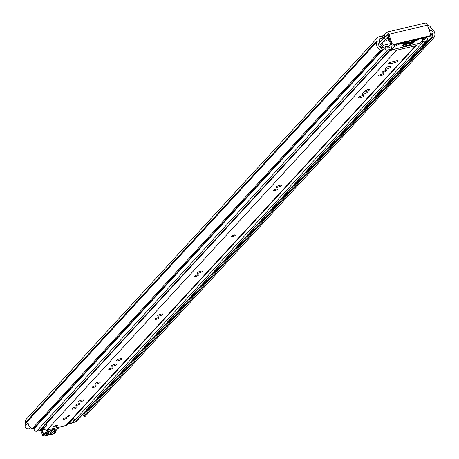 <?xml version="1.0" encoding="UTF-8"?>
<svg xmlns="http://www.w3.org/2000/svg" width="459" height="459" viewBox="0 0 459 459"><rect width="100%" height="100%" fill="white"/><g stroke="black" fill="none" stroke-linecap="round" stroke-linejoin="round"><path stroke-width="0.69" d="M33.754 428A1.268 1.125 -137.4 0 1 32.176 428.666L380.649 50.186A1.268 1.125 42.6 0 0 382.227 49.52L382.272 49.325A0.677 0.602 42.6 0 0 381.796 48.511L381.773 48.505A4.217 3.758 -137.4 0 1 379.065 42.67A3.035 2.708 42.6 0 0 379.174 40.518L379.054 40.18A1.268 1.125 -137.4 0 1 379.782 38.745L382.806 38.028L382.106 36.014L379.082 36.731A3.46 3.081 -137.4 0 0 377.642 37.563L26.002 419.48A3.46 3.081 42.6 0 0 25.446 422.561L25.566 422.9A0.843 0.752 -137.4 0 1 25.538 423.496A6.409 5.715 42.6 0 0 24.964 426.291L25.05 426.273A3.035 2.708 -137.4 0 0 28.837 428.758A3.035 2.708 -137.4 0 0 29.72 428.362L30.65 427.702M432.774 33.633A4.217 3.758 -137.4 0 1 431.999 36.565L431.988 36.582A0.677 0.602 42.6 0 0 432.103 37.483L432.275 37.627A1.268 1.125 42.6 0 0 434.036 37.5A6.409 5.715 -137.4 0 0 431.443 28.688A0.843 0.752 42.6 0 1 431.035 28.194L430.915 27.856A3.46 3.081 -137.4 0 0 427.49 25.331M433.818 37.736L85.558 415.974A1.268 1.125 -137.4 0 1 83.796 416.106L432.275 37.627M84.353 412.848L81.656 415.774A3.035 2.708 -137.4 0 1 81.174 416.175M385.503 36.381L387.648 34.259M384.504 37.363A1.687 0.396 -19.2 0 1 382.806 38.028M432.103 37.483L83.796 416.106M84.353 412.727A4.217 3.758 -137.4 0 1 83.527 415.045L431.988 36.582M382.106 36.014A1.687 0.396 160.8 0 0 384.137 35.091L384.808 37.03M387.407 34.316A1.268 0.493 -103.4 0 1 387.516 34.247A1.268 0.493 -103.4 0 1 388.199 35.056L391.275 43.886L391.946 43.152L388.876 34.322A3.46 1.348 -103.4 0 0 387.012 32.113A3.46 1.348 -103.4 0 0 386.702 32.302L384.137 35.091M428.258 27.54A1.268 1.125 -137.4 0 1 428.947 28.32L429.067 28.659A3.035 2.708 42.6 0 0 430.467 30.392M32.176 428.666A6.409 5.715 -137.4 0 1 28.131 422.854L24.964 426.291M380.649 50.186A6.409 5.715 -137.4 0 1 377.178 41.585A0.843 0.752 42.6 0 0 377.206 40.989L377.086 40.644A3.46 3.081 -137.4 0 1 377.642 37.563M425.258 23.139A3.46 1.348 76.6 0 1 425.568 22.95A3.46 1.348 76.6 0 1 427.432 25.159L430.502 33.989A1.687 1.503 42.6 0 1 430.232 35.492L429.561 36.227A1.687 1.503 -137.4 0 1 428.855 36.628L429.532 35.9A1.687 1.503 42.6 0 0 430.232 35.492M391.946 43.152A1.687 1.503 42.6 0 0 394 44.345L429.532 35.9M394 44.345L393.323 45.074L428.855 36.628M393.323 45.074A1.687 1.503 -137.4 0 1 391.275 43.886M28.131 422.917L25.05 426.273M83.63 415.963A0.677 0.602 -137.4 0 1 83.509 415.062M235.283 235.14L235.26 235.06A2.192 0.511 160.8 0 0 233.447 235.157A2.192 0.511 160.8 0 0 231.221 236.247A2.192 0.511 160.8 0 0 231.118 236.505L231.141 236.58A2.192 0.511 -19.2 0 1 233.889 235.128A2.192 0.511 -19.2 0 1 235.283 235.14A2.192 0.511 -19.2 0 1 232.541 236.592A2.192 0.511 -19.2 0 1 231.141 236.58M388.044 63.52A2.783 0.648 160.8 0 0 387.912 63.841A2.783 0.648 160.8 0 0 389.685 63.853L394.298 62.757A2.783 0.648 160.8 0 0 397.781 60.915A2.783 0.648 160.8 0 0 396.008 60.898L391.395 61.994A2.783 0.648 160.8 0 0 388.044 63.52M386.524 70.875A2.152 0.505 160.8 0 0 386.627 70.629A2.152 0.505 160.8 0 0 384.849 70.726A2.152 0.505 160.8 0 0 382.668 71.793A2.152 0.505 160.8 0 0 382.565 72.046A2.152 0.505 160.8 0 0 384.344 71.943A2.152 0.505 160.8 0 0 386.524 70.875M383.799 74.318A2.783 0.648 160.8 0 0 383.931 73.997A2.783 0.648 160.8 0 0 381.63 74.123A2.783 0.648 160.8 0 0 378.807 75.505A2.783 0.648 160.8 0 0 378.675 75.827A2.783 0.648 160.8 0 0 380.976 75.701A2.783 0.648 160.8 0 0 383.799 74.318M363.832 96.166A2.995 0.7 160.8 0 0 363.976 95.822A2.995 0.7 160.8 0 0 361.503 95.954A2.995 0.7 160.8 0 0 358.462 97.44A2.995 0.7 160.8 0 0 358.318 97.79A2.995 0.7 160.8 0 0 360.797 97.652A2.995 0.7 160.8 0 0 363.832 96.166M277.425 189.372A2.152 0.505 160.8 0 0 277.529 189.125A2.152 0.505 160.8 0 0 275.75 189.223A2.152 0.505 160.8 0 0 273.57 190.29A2.152 0.505 160.8 0 0 273.466 190.537A2.152 0.505 160.8 0 0 275.239 190.439A2.152 0.505 160.8 0 0 277.425 189.372M281.287 185.66A2.783 0.648 160.8 0 0 281.419 185.338A2.783 0.648 160.8 0 0 279.118 185.465A2.783 0.648 160.8 0 0 276.295 186.847A2.783 0.648 160.8 0 0 276.163 187.169A2.783 0.648 160.8 0 0 278.464 187.042A2.783 0.648 160.8 0 0 281.287 185.66M198.357 275.245A2.152 0.505 160.8 0 0 198.46 274.993A2.152 0.505 160.8 0 0 196.681 275.096A2.152 0.505 160.8 0 0 194.501 276.163A2.152 0.505 160.8 0 0 194.398 276.41A2.152 0.505 160.8 0 0 196.177 276.312A2.152 0.505 160.8 0 0 198.357 275.245M202.218 271.533A2.783 0.648 160.8 0 0 202.356 271.212A2.783 0.648 160.8 0 0 200.055 271.338A2.783 0.648 160.8 0 0 197.232 272.715A2.783 0.648 160.8 0 0 197.095 273.042A2.783 0.648 160.8 0 0 199.395 272.916A2.783 0.648 160.8 0 0 202.218 271.533M158.877 318.121A2.152 0.505 160.8 0 0 158.98 317.875A2.152 0.505 160.8 0 0 157.202 317.972A2.152 0.505 160.8 0 0 155.022 319.039A2.152 0.505 160.8 0 0 154.918 319.292A2.152 0.505 160.8 0 0 156.697 319.194A2.152 0.505 160.8 0 0 158.877 318.121M162.738 314.409A2.783 0.648 160.8 0 0 162.876 314.088A2.783 0.648 160.8 0 0 160.575 314.214A2.783 0.648 160.8 0 0 157.753 315.597A2.783 0.648 160.8 0 0 157.615 315.918A2.783 0.648 160.8 0 0 159.916 315.792A2.783 0.648 160.8 0 0 162.738 314.409M112.707 368.273A2.152 0.505 160.8 0 0 112.811 368.02A2.152 0.505 160.8 0 0 111.032 368.118A2.152 0.505 160.8 0 0 108.852 369.191A2.152 0.505 160.8 0 0 108.749 369.438A2.152 0.505 160.8 0 0 110.521 369.34A2.152 0.505 160.8 0 0 112.707 368.273M116.569 364.561A2.783 0.648 160.8 0 0 116.701 364.239A2.783 0.648 160.8 0 0 114.4 364.366A2.783 0.648 160.8 0 0 111.577 365.743A2.783 0.648 160.8 0 0 111.445 366.07A2.783 0.648 160.8 0 0 113.746 365.943A2.783 0.648 160.8 0 0 116.569 364.561M121.71 359.133A2.995 0.7 160.8 0 0 121.853 358.789A2.995 0.7 160.8 0 0 119.38 358.921A2.995 0.7 160.8 0 0 116.345 360.407A2.995 0.7 160.8 0 0 116.196 360.757A2.995 0.7 160.8 0 0 118.674 360.619A2.995 0.7 160.8 0 0 121.71 359.133M96.235 386.162A2.152 0.505 160.8 0 0 96.338 385.91A2.152 0.505 160.8 0 0 94.56 386.013A2.152 0.505 160.8 0 0 92.379 387.08A2.152 0.505 160.8 0 0 92.276 387.327A2.152 0.505 160.8 0 0 94.055 387.23A2.152 0.505 160.8 0 0 96.235 386.162M100.096 382.45A2.783 0.648 160.8 0 0 100.228 382.129A2.783 0.648 160.8 0 0 97.928 382.255A2.783 0.648 160.8 0 0 95.105 383.632A2.783 0.648 160.8 0 0 94.973 383.959A2.783 0.648 160.8 0 0 97.274 383.833A2.783 0.648 160.8 0 0 100.096 382.45M83.624 400.34A2.783 0.648 160.8 0 0 83.756 400.019A2.783 0.648 160.8 0 0 81.455 400.145A2.783 0.648 160.8 0 0 78.632 401.527A2.783 0.648 160.8 0 0 78.5 401.849A2.783 0.648 160.8 0 0 80.801 401.723A2.783 0.648 160.8 0 0 83.624 400.34M79.763 404.052A2.152 0.505 160.8 0 0 79.866 403.805A2.152 0.505 160.8 0 0 78.087 403.903A2.152 0.505 160.8 0 0 75.907 404.97A2.152 0.505 160.8 0 0 75.804 405.217A2.152 0.505 160.8 0 0 77.582 405.119A2.152 0.505 160.8 0 0 79.763 404.052M77.032 407.494A2.783 0.648 160.8 0 0 77.169 407.173A2.783 0.648 160.8 0 0 74.869 407.299A2.783 0.648 160.8 0 0 72.046 408.682A2.783 0.648 160.8 0 0 71.908 409.003A2.783 0.648 160.8 0 0 74.215 408.877A2.783 0.648 160.8 0 0 77.032 407.494M66.934 418.017A2.192 0.511 160.8 0 0 67.037 417.765A2.192 0.511 160.8 0 0 65.224 417.862A2.192 0.511 160.8 0 0 63.003 418.952A2.192 0.511 160.8 0 0 62.894 419.205A2.192 0.511 160.8 0 0 64.708 419.107A2.192 0.511 160.8 0 0 66.934 418.017M57.427 425.78A2.192 0.511 160.8 0 0 57.53 425.522A2.192 0.511 160.8 0 0 55.717 425.625A2.192 0.511 160.8 0 0 53.491 426.715A2.192 0.511 160.8 0 0 53.387 426.968A2.192 0.511 160.8 0 0 55.2 426.87A2.192 0.511 160.8 0 0 57.427 425.78M385.021 68.758A2.783 0.648 160.8 0 0 384.889 69.079A2.783 0.648 160.8 0 0 387.189 68.953A2.783 0.648 160.8 0 0 390.012 67.571L390.764 66.756A2.783 0.648 160.8 0 0 390.896 66.435A2.783 0.648 160.8 0 0 388.595 66.561A2.783 0.648 160.8 0 0 385.772 67.943L385.021 68.758M361.985 93.779A2.783 0.648 160.8 0 0 361.853 94.101A2.783 0.648 160.8 0 0 364.153 93.975A2.783 0.648 160.8 0 0 366.976 92.592L369.386 89.97A2.783 0.648 160.8 0 0 369.524 89.648A2.783 0.648 160.8 0 0 367.223 89.775A2.783 0.648 160.8 0 0 364.4 91.157L361.985 93.779M417.174 43.777A2.616 2.329 -137.4 0 1 416.611 45.131L66.945 424.908A2.616 2.329 -137.4 0 1 65.855 425.533L46.956 430.026A2.616 2.329 -137.4 0 1 43.966 428.603M416.611 45.131A2.616 2.329 -137.4 0 1 415.527 45.762L396.628 50.255A2.616 2.329 -137.4 0 1 393.954 49.297M67.398 416.806L68.305 415.82L69.82 415.458L68.913 416.445L67.398 416.806M363.74 91.869A2.783 0.648 160.8 0 0 366.276 90.578L366.93 89.866M390.603 50.169A2.616 2.329 -137.4 0 0 390.643 51.104L391.848 49.796M390.775 50.96L390.712 50.553L394.465 46.405L401.533 43.123M390.391 49.784A1.687 1.503 -137.4 0 1 390.712 50.553M68.661 415.734L68.913 416.445M46.927 433.302C47.26 433.979 48.562 433.686 50.834 432.412L53.99 429.245A1.268 1.107 44.9 0 0 55.281 429.733L52.125 432.906C48.643 434.845 46.652 435.298 46.141 434.26L49.297 431.093C52.779 429.148 54.776 428.695 55.281 429.733M51.735 429.813L50.077 431.477L48.287 432.332M42.234 430.123L43.611 434.076L44.58 434.73L44.173 435.012A3.374 0.792 160.8 0 0 45.711 435.78L53.112 434.042A1.52 0.356 160.8 0 0 54.965 433.216L55.069 433.112A2.783 0.648 160.8 0 0 54.862 432.579A4.217 0.987 -19.2 0 1 54.552 431.764L59.515 427.042M57.897 427.943L57.432 428.872L59.234 427.318M55.057 431.259A0.843 0.74 -135.1 0 1 54.879 431.586L57.719 428.735M54.787 426.979A2.192 0.511 -19.2 0 1 53.387 426.968A2.192 0.511 -19.2 0 1 56.136 425.516A2.192 0.511 -19.2 0 1 57.53 425.522A2.192 0.511 -19.2 0 1 54.787 426.979M64.294 419.216A2.192 0.511 -19.2 0 1 62.894 419.205A2.192 0.511 -19.2 0 1 65.643 417.753A2.192 0.511 -19.2 0 1 67.037 417.765A2.192 0.511 -19.2 0 1 64.294 419.216M421.838 41.052A1.939 1.727 42.6 0 0 423.559 41.499L426.394 40.822A1.939 1.727 42.6 0 0 426.595 37.506A4.131 3.683 -137.4 0 1 426.222 37.259M422.997 39.784L425.809 38.975A5.99 5.336 -137.4 0 1 424.282 37.718M423.359 37.936A5.359 4.774 -137.4 0 1 423.106 39.118M388.4 35.624L385.939 36.209A1.939 1.727 -137.4 0 0 385.738 39.526A4.131 3.683 42.6 0 1 387.012 40.656L383.816 41.413A2.53 2.255 42.6 0 0 382.358 44.276L382.496 44.666A0.843 0.752 42.6 0 0 383.517 45.257L381.188 47.793L385.451 46.778A4.131 3.683 -137.4 0 1 385.239 47.334A1.939 1.727 42.6 0 0 387.545 50.06L390.379 49.383A1.939 1.727 42.6 0 0 390.534 46.043A3.5 3.121 -137.4 0 1 389.611 45.309M391.458 49.67L391.194 48.906L40.22 430.094A1.939 1.727 -137.4 0 1 39.417 430.565L36.577 431.236A1.939 1.727 -137.4 0 1 34.276 428.517A4.131 3.683 42.6 0 0 34.614 427.254M385.451 46.778L387.344 46.33A5.99 5.336 -137.4 0 1 386.851 48.235L389.794 47.535A5.359 4.774 -137.4 0 1 388.136 46.141L388.836 45.975L391.131 43.479M389.358 45.407A0.843 0.752 -137.4 0 1 388.836 45.975M46.479 423.301L46.623 423.617A2.278 2.031 42.6 0 1 46.611 425.418L42.934 429.727L41.253 430.68L40.581 430.29L41.241 428.993M430.536 34.086L432.659 33.582A0.843 0.752 42.6 0 0 433.147 32.623L433.009 32.239A2.53 2.255 42.6 0 0 429.934 30.455L429.326 30.598M383.517 45.257L391.125 43.45M389.427 38.573A5.359 4.774 42.6 0 0 389.444 41.758L389.439 41.758A5.99 5.336 42.6 0 0 386.524 38.057L388.991 37.328M389.077 37.581L387.757 39.015M427.203 40.358L76.24 421.54A1.939 1.727 -137.4 0 1 75.431 422.005L72.591 422.682A1.939 1.727 -137.4 0 1 71.914 422.705M41.253 430.68L44.575 427.071L43.898 426.681L40.581 430.29M44.575 427.071L46.25 426.124M44.557 425.384L43.898 426.681M71.839 419.589L74.427 419.979L71.111 423.582L68.523 423.192M74.427 419.979L74.748 419.348L72.998 418.333M69.074 423.514L72.396 419.91M387.344 46.33L388.136 46.141M381.188 47.793A0.843 0.752 -137.4 0 1 380.161 47.202L382.496 44.666M382.766 42.021L380.431 44.557A2.53 2.255 42.6 0 0 380.023 46.812L380.161 47.202M430.852 35.544A0.843 0.752 -137.4 0 1 430.324 36.118L432.659 33.582M429.458 36.324L430.324 36.118M410.157 43.685L410.466 44.575L404.04 46.101L403.731 45.211M404.04 46.101L403.472 46.72L409.898 45.194L410.466 44.575M408.734 41.712L408.837 42.016L409.072 41.66M409.101 41.735L402.985 43.077L401.711 43.823L408.332 42.245L408.189 41.844M417.977 39.956L418.505 39.675L417.736 39.572L411.872 40.966L411.086 41.528L417.977 39.956L417.833 39.554M419.893 38.763L423.232 39.48L420.186 42.842L419.17 43.301L391.957 49.773L391.418 49.767L391.143 48.97M406.531 44.104L406.634 44.414L406.869 44.053M406.892 44.127L402.486 45.068L401.969 45.63L406.129 44.643L405.986 44.236M413.708 42.4L413.817 42.704L414.052 42.348M414.075 42.423L409.669 43.358L409.153 43.926L413.307 42.934L413.169 42.526M414.747 41.276L414.856 41.58L415.085 41.224M415.114 41.299L403.524 43.938L403.008 44.506L414.345 41.809L414.207 41.402M408.837 42.016L408.332 42.245M406.634 44.414L406.129 44.643M413.817 42.704L413.307 42.934M414.856 41.58L414.345 41.809M30.466 427.547L29.72 428.362M379.782 38.745L378.996 39.6M431.999 36.565L83.527 415.045M429.067 28.659L428.763 28.992M428.947 28.32L428.643 28.647M377.178 41.585L25.538 423.496M377.206 40.989L25.566 422.9M377.086 40.644L25.446 422.561M388.876 34.322L427.432 25.159M389.295 62.728L389.685 63.853M415.527 45.762L65.855 425.533M396.628 50.255L46.956 430.026M390.477 49.916L46.548 423.45M366.276 90.578L366.976 92.592M369.22 89.476L369.386 89.97M389.576 66.325L390.012 67.571M390.592 66.262L390.764 66.756M393.828 61.414L394.298 62.757M47.61 429.871A0.843 0.815 -44.6 0 0 48.046 429.831A9.278 2.169 -19.2 0 1 48.075 430.651A48.912 11.435 -19.2 0 1 44.58 434.73M40.845 430.439L42.521 435.258A4.217 0.987 -19.2 0 1 43.249 434.329L43.611 434.076A48.069 11.24 160.8 0 0 47.019 430.094A8.434 1.974 160.8 0 0 47.065 430.003M46.99 430.02L47.019 430.094A0.843 0.792 28.8 0 0 48.075 430.651M41.861 430.335L43.249 434.329A0.843 0.625 55.3 0 0 44.173 435.012M55.344 432.98A0.843 0.74 -135.1 0 1 54.965 433.216M42.521 435.258C42.303 436.021 43.341 436.211 45.63 435.826L53.032 434.088L55.396 432.935A0.843 0.74 -135.1 0 1 55.069 433.112M55.04 431.426A3.374 0.792 160.8 0 0 55.275 431.471A3.626 0.849 -19.2 0 1 55.763 431.707L55.396 432.935M55.2 431.259L55.275 431.471A0.843 0.734 95.8 0 1 54.862 432.579M54.822 431.253L54.879 431.586A0.843 0.74 -135.1 0 1 54.552 431.764M50.834 432.412A1.268 1.107 44.9 0 0 52.125 432.906M46.141 434.26A1.268 1.107 44.9 0 0 46.634 433.99L49.79 430.823A1.268 1.107 44.9 0 0 49.951 430.605M49.297 431.093A1.268 1.107 44.9 0 0 49.79 430.823L54.512 429.182L54.099 428.918M49.543 431.07A1.268 1.107 -135.1 0 1 50.077 431.477M385.239 47.334L34.276 428.517M385.738 39.526L384.051 41.356M379.886 45.883L379.312 46.508M426.394 40.822L75.431 422.005M423.559 41.499L72.591 422.682M387.545 50.06L36.577 431.236M390.379 49.383L39.417 430.565M389.347 38.344L388.245 39.543M389.33 38.304L388.216 39.514M389.198 37.919L387.981 39.239M382.358 44.276L380.023 46.812M393.948 44.925L394.465 46.405M394.866 46.152L394.407 44.821M422.687 38.097L423.152 39.428M390.093 45.745L389.852 45.051M381.986 49.974L33.513 428.454M433.933 37.627L85.46 416.106M425.568 22.95L387.012 32.113M55.505 430.961L55.763 431.707M40.587 429.704L40.702 430.043M46.789 433.531L46.634 433.99M385.13 36.68L378.75 43.611M391.177 43.611L389.186 45.774M433.009 33.375L430.674 35.911M423.232 39.48L422.745 38.086M389.989 45.665L389.794 45.108"/></g></svg>

